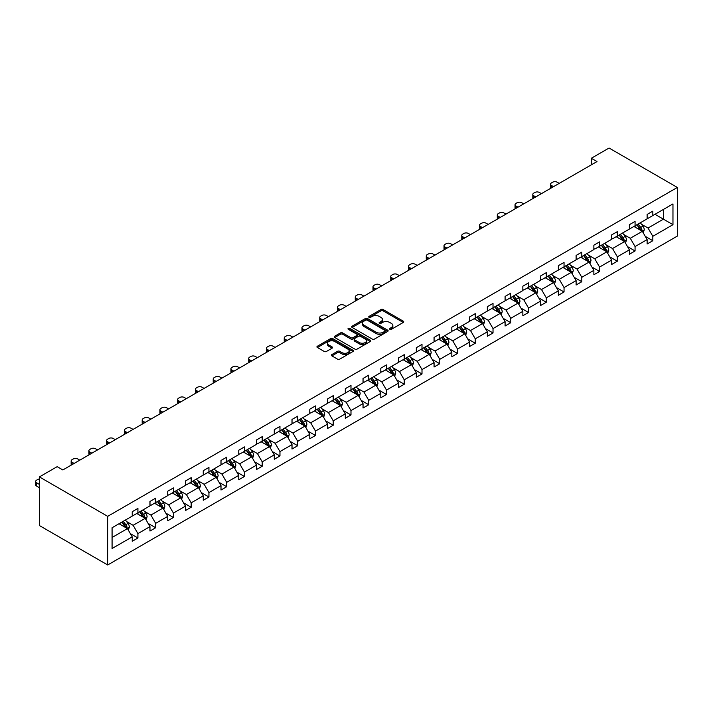 <?xml version="1.0" encoding="UTF-8"?>
<svg xmlns="http://www.w3.org/2000/svg" width="713" height="713" viewBox="0 0 713 713"><rect width="100%" height="100%" fill="white"/><g stroke="black" fill="none" stroke-linecap="round" stroke-linejoin="round"><path stroke-width="1.07" d="M389.824 329.317A1.105 0.642 0 0 0 391.384 329.317L403.255 322.463A1.578 0.909 0 0 0 403.718 321.813A1.578 0.909 0 0 0 403.255 321.171L383.148 309.558A1.578 0.909 0 0 0 380.911 309.558L369.04 316.412A1.105 0.642 0 0 0 368.719 316.866A1.105 0.642 0 0 0 369.04 317.321A1.105 0.642 0 0 0 370.608 317.321L372.141 316.429A5.053 2.923 0 0 1 379.289 316.429L380.965 317.401A5.053 2.923 0 0 1 382.453 319.46A5.053 2.923 0 0 1 380.965 321.527L379.432 322.41A1.105 0.642 0 0 0 379.111 322.864A1.105 0.642 0 0 0 379.432 323.319A1.105 0.642 0 0 0 381 323.319L382.533 322.428A5.053 2.923 0 0 1 389.681 322.428L391.357 323.399A5.053 2.923 0 0 1 392.836 325.458A5.053 2.923 0 0 1 391.357 327.525L389.824 328.408A1.105 0.642 0 0 0 389.503 328.862A1.105 0.642 0 0 0 389.824 329.317L389.824 328.408M331.866 354.584A1.578 0.909 0 0 0 331.402 355.226A1.578 0.909 0 0 0 331.866 355.876L337.507 359.129A1.578 0.909 0 0 0 339.744 359.129L352.926 351.518A1.578 0.909 0 0 0 353.39 350.876A1.578 0.909 0 0 0 352.926 350.226L332.819 338.622A1.578 0.909 0 0 0 330.582 338.622L317.401 346.233A1.578 0.909 0 0 0 316.937 346.875A1.578 0.909 0 0 0 317.401 347.516L324.219 351.456A1.578 0.909 0 0 0 326.447 351.456L332.089 348.194A1.578 0.909 0 0 0 332.552 347.552A1.578 0.909 0 0 0 332.089 346.91L328.711 344.958A4.225 2.442 0 0 1 327.472 343.229A4.225 2.442 0 0 1 330.083 340.974A4.225 2.442 0 0 1 334.691 341.5L347.926 349.147A4.225 2.442 0 0 1 349.165 350.876A4.225 2.442 0 0 1 346.554 353.131A4.225 2.442 0 0 1 341.955 352.596L339.744 351.322A1.578 0.909 0 0 0 337.507 351.322L331.866 354.584L331.866 355.876M677.35 187.457L609.062 148.028L591.3 158.277L596.995 161.566L62.851 469.947L57.156 466.667L39.402 476.917L107.699 516.346L677.35 187.457L677.35 236.083L107.699 564.972L107.699 516.346M372.257 339.067A1.578 0.909 0 0 0 374.485 339.067L387.676 331.456A1.578 0.909 0 0 0 388.13 330.814A1.578 0.909 0 0 0 387.676 330.172L367.56 318.559A1.578 0.909 0 0 0 365.332 318.559L352.142 326.171A1.578 0.909 0 0 0 351.678 326.812A1.578 0.909 0 0 0 352.142 327.463L372.257 339.067M348.737 329.558A1.105 0.642 0 0 1 349.851 329.709L349.851 328.399L370.297 340.199A1.578 0.909 0 0 1 370.76 340.841A1.578 0.909 0 0 1 370.297 341.491L357.115 349.103A1.578 0.909 0 0 1 354.887 349.103L334.771 337.49L334.771 336.197A1.578 0.909 0 0 0 334.308 336.848A1.578 0.909 0 0 0 334.771 337.49M334.771 336.197L340.413 332.944A1.578 0.909 0 0 1 342.65 332.944L350.805 337.65A1.578 0.909 0 0 0 353.042 337.65L356.785 335.493A1.578 0.909 0 0 0 357.249 334.843A1.578 0.909 0 0 0 356.785 334.201L348.292 329.299A1.105 0.642 0 0 1 347.971 328.845A1.105 0.642 0 0 1 348.648 328.256A1.105 0.642 0 0 1 349.851 328.399M112.075 527.745L132.226 516.114L132.226 511.711L137.912 508.422L137.912 512.825L149.98 505.865L149.98 501.462L155.666 498.173L155.666 502.576L167.733 495.615L167.733 491.212L173.428 487.924L173.428 492.326L185.487 485.357L185.487 480.954L191.182 477.674L191.182 482.077L203.241 475.108L203.241 470.705L208.936 467.425L208.936 471.828L221.003 464.858L221.003 460.455L226.689 457.167L226.689 461.569L238.757 454.609L238.757 450.206L244.443 446.917L244.443 451.32L256.511 444.359L256.511 439.957L262.206 436.668L262.206 441.071L274.264 434.101L274.264 429.698L279.959 426.419L279.959 430.821L292.018 423.852L292.018 419.449L297.713 416.169L297.713 420.572L309.781 413.602L309.781 409.2L315.467 405.911L315.467 410.314L327.534 403.353L327.534 398.95L333.221 395.662L333.221 400.064L345.288 393.104L345.288 388.701L350.983 385.412L350.983 389.815L363.042 382.854L363.042 378.451L368.737 375.163L368.737 379.566L380.795 372.596L380.795 368.193L386.491 364.913L386.491 369.316L398.558 362.347L398.558 357.944L404.244 354.664L404.244 359.067L416.312 352.097L416.312 347.694L421.998 344.406L421.998 348.809L434.065 341.848L434.065 337.445L439.761 334.156L439.761 338.559L451.819 331.598L451.819 327.196L457.514 323.907L457.514 328.31L469.573 321.34L469.573 316.937L475.268 313.658L475.268 318.06L487.335 311.091L487.335 306.688L493.022 303.408L493.022 307.811L505.089 300.841L505.089 296.439L510.775 293.15L510.775 297.553L522.843 290.592L522.843 286.189L528.538 282.901L528.538 287.303L540.597 280.343L540.597 275.94L546.292 272.651L546.292 277.054L558.35 270.084L558.35 265.682L564.045 262.402L564.045 266.805L576.113 259.835L576.113 255.432L581.799 252.152L581.799 256.555L593.867 249.586L593.867 245.183L599.553 241.894L599.553 246.297L611.62 239.336L611.62 234.934L617.315 231.645L617.315 236.048L629.374 229.087L629.374 224.684L635.069 221.395L635.069 225.798L647.128 218.838L647.128 214.435L652.823 211.146L652.823 215.549L672.965 203.918L672.965 224.684L652.823 236.315L652.823 240.718L647.128 243.998L647.128 239.595L635.069 246.564L635.069 250.967L629.374 254.256L629.374 249.853L617.315 256.814L617.315 261.216L611.62 264.505L611.62 260.102L599.553 267.063L599.553 271.466L593.867 274.755L593.867 270.352L581.799 277.321L581.799 281.724L576.113 285.004L576.113 280.601L564.045 287.571L564.045 291.974L558.35 295.253L558.35 290.851L546.292 297.82L546.292 302.223L540.597 305.512L540.597 301.109L528.538 308.069L528.538 312.472L522.843 315.761L522.843 311.358L510.775 318.319L510.775 322.722L505.089 326.01L505.089 321.608L493.022 328.568L493.022 332.971L487.335 336.26L487.335 331.857L475.268 338.827L475.268 343.229L469.573 346.509L469.573 342.106L457.514 349.076L457.514 353.479L451.819 356.767L451.819 352.365L439.761 359.325L439.761 363.728L434.065 367.017L434.065 362.614L421.998 369.575L421.998 373.977L416.312 377.266L416.312 372.863L404.244 379.824L404.244 384.227L398.558 387.516L398.558 383.113L386.491 390.082L386.491 394.485L380.795 397.765L380.795 393.362L368.737 400.332L368.737 404.734L363.042 408.014L363.042 403.611L350.983 410.581L350.983 414.984L345.288 418.273L345.288 413.87L333.221 420.83L333.221 425.233L327.534 428.522L327.534 424.119L315.467 431.08L315.467 435.483L309.781 438.771L309.781 434.369L297.713 441.338L297.713 445.741L292.018 449.021L292.018 444.618L279.959 451.587L279.959 455.99L274.264 459.27L274.264 454.867L262.206 461.837L262.206 466.24L256.511 469.528L256.511 465.126L244.443 472.086L244.443 476.489L238.757 479.778L238.757 475.375L226.689 482.336L226.689 486.738L221.003 490.027L221.003 485.624L208.936 492.585L208.936 496.988L203.241 500.276L203.241 495.874L191.182 502.843L191.182 507.246L185.487 510.526L185.487 506.123L173.428 513.093L173.428 517.495L167.733 520.784L167.733 516.381L155.666 523.342L155.666 527.745L149.98 531.033L149.98 526.631L137.912 533.591L137.912 537.994L132.226 541.283L132.226 536.88L112.075 548.511L112.075 527.745M136.771 513.485L145.194 518.351L133.135 525.312L126.549 521.506M133.135 525.312L137.912 533.591M145.194 518.351L149.98 526.631M132.226 515.062L133.135 515.588L137.912 512.825M154.534 503.235L162.956 508.102L150.889 515.062L144.302 511.257M150.889 515.062L155.666 523.342M162.956 508.102L167.733 516.381M149.98 504.813L150.889 505.339L155.666 502.576M172.288 492.986L180.71 497.843L168.642 504.813L162.056 501.007M168.642 504.813L173.428 513.093M180.71 497.843L185.487 506.123M167.733 494.564L168.642 495.089L173.428 492.326M190.041 482.737L198.464 487.594L186.396 494.564L179.81 490.758M186.396 494.564L191.182 502.843M198.464 487.594L203.241 495.874M185.487 484.305L186.396 484.831L191.182 482.077M207.795 472.478L216.217 477.345L204.159 484.305L197.563 480.509M204.159 484.305L208.936 492.585M216.217 477.345L221.003 485.624M203.241 474.056L204.159 474.582L208.936 471.828M225.549 462.229L233.971 467.095L221.912 474.056L215.326 470.259M221.912 474.056L226.689 482.336M233.971 467.095L238.757 475.375M221.003 463.806L221.912 464.332L226.689 461.569M243.311 451.98L251.734 456.846L239.666 463.806L233.08 460.001M239.666 463.806L244.443 472.086M251.734 456.846L256.511 465.126M238.757 453.557L239.666 454.083L244.443 451.32M261.065 441.73L269.487 446.588L257.42 453.557L250.833 449.751M257.42 453.557L262.206 461.837M269.487 446.588L274.264 454.867M256.511 443.308L257.42 443.834L262.206 441.071M278.819 431.481L287.241 436.338L275.173 443.308L268.587 439.502M275.173 443.308L279.959 451.587M287.241 436.338L292.018 444.618M274.264 433.058L275.173 433.584L279.959 430.821M296.572 421.223L304.995 426.089L292.936 433.058L286.341 429.253M292.936 433.058L297.713 441.338M304.995 426.089L309.781 434.369M292.018 422.8L292.936 423.326L297.713 420.572M314.326 410.973L322.748 415.839L310.69 422.8L304.103 419.003M310.69 422.8L315.467 431.08M322.748 415.839L327.534 424.119M309.781 412.551L310.69 413.077L315.467 410.314M332.089 400.724L340.511 405.59L328.443 412.551L321.857 408.745M328.443 412.551L333.221 420.83M340.511 405.59L345.288 413.87M327.534 402.301L328.443 402.827L333.221 400.064M349.842 390.474L358.265 395.332L346.197 402.301L339.611 398.496M346.197 402.301L350.983 410.581M358.265 395.332L363.042 403.611M345.288 392.052L346.197 392.578L350.983 389.815M367.596 380.225L376.018 385.082L363.951 392.052L357.365 388.246M363.951 392.052L368.737 400.332M376.018 385.082L380.795 393.362M363.042 381.803L363.951 382.328L368.737 379.566M385.35 369.967L393.772 374.833L381.713 381.803L375.118 377.997M381.713 381.803L386.491 390.082M393.772 374.833L398.558 383.113M380.795 371.544L381.713 372.07L386.491 369.316M403.103 359.717L411.526 364.584L399.467 371.544L392.881 367.748M399.467 371.544L404.244 379.824M411.526 364.584L416.312 372.863M398.558 361.295L399.467 361.821L404.244 359.067M420.866 349.468L429.288 354.334L417.221 361.295L410.635 357.489M417.221 361.295L421.998 369.575M429.288 354.334L434.065 362.614M416.312 351.046L417.221 351.571L421.998 348.809M438.62 339.219L447.042 344.085L434.975 351.046L428.388 347.24M434.975 351.046L439.761 359.325M447.042 344.085L451.819 352.365M434.065 340.796L434.975 341.322L439.761 338.559M456.373 328.969L464.796 333.827L452.728 340.796L446.142 336.991M452.728 340.796L457.514 349.076M464.796 333.827L469.573 342.106M451.819 330.547L452.728 331.073L457.514 328.31M474.127 318.72L482.549 323.577L470.491 330.547L463.896 326.741M470.491 330.547L475.268 338.827M482.549 323.577L487.335 331.857M469.573 320.289L470.491 320.814L475.268 318.06M491.881 308.462L500.303 313.328L488.245 320.289L481.658 316.492M488.245 320.289L493.022 328.568M500.303 313.328L505.089 321.608M487.335 310.039L488.245 310.565L493.022 307.811M509.643 298.212L518.066 303.078L505.998 310.039L499.412 306.242M505.998 310.039L510.775 318.319M518.066 303.078L522.843 311.358M505.089 299.79L505.998 300.316L510.775 297.553M527.397 287.963L535.82 292.829L523.752 299.79L517.166 295.984M523.752 299.79L528.538 308.069M535.82 292.829L540.597 301.109M522.843 289.54L523.752 290.066L528.538 287.303M545.151 277.714L553.573 282.571L541.506 289.54L534.919 285.735M541.506 289.54L546.292 297.82M553.573 282.571L558.35 290.851M540.597 279.291L541.506 279.817L546.292 277.054M562.905 267.464L571.327 272.321L559.268 279.291L552.673 275.485M559.268 279.291L564.045 287.571M571.327 272.321L576.113 280.601M558.35 269.042L559.268 269.567L564.045 266.805M580.658 257.206L589.081 262.072L577.022 269.042L570.436 265.236M577.022 269.042L581.799 277.321M589.081 262.072L593.867 270.352M576.113 258.783L577.022 259.309L581.799 256.555M598.421 246.956L606.843 251.823L594.776 258.783L588.189 254.987M594.776 258.783L599.553 267.063M606.843 251.823L611.62 260.102M593.867 248.534L594.776 249.06L599.553 246.297M616.175 236.707L624.597 241.573L612.529 248.534L605.943 244.728M612.529 248.534L617.315 256.814M624.597 241.573L629.374 249.853M611.62 238.285L612.529 238.81L617.315 236.048M633.928 226.458L642.351 231.315L630.283 238.285L623.697 234.479M630.283 238.285L635.069 246.564M642.351 231.315L647.128 239.595M629.374 228.035L630.283 228.561L635.069 225.798M654.989 214.301L663.411 219.158L648.046 228.035L641.45 224.23M648.046 228.035L652.823 236.315M672.965 224.684L663.411 219.158L663.411 209.435L672.965 203.918M39.402 476.917L39.402 525.543L107.699 564.972M591.3 158.277L591.3 164.855M647.128 217.786L648.046 218.312L652.823 215.549M112.075 537.468L127.44 528.6L119.018 523.734M127.44 528.6L132.226 536.88M645.256 236.351L652.823 240.718M627.502 246.6L635.069 250.967M609.74 256.849L617.315 261.216M591.986 267.099L599.553 271.466M574.232 277.348L581.799 281.724M556.479 287.597L564.045 291.974M538.725 297.856L546.292 302.223M520.962 308.105L528.538 312.472M503.209 318.354L510.775 322.722M485.455 328.604L493.022 332.971M467.701 338.853L475.268 343.229M449.948 349.112L457.514 353.479M432.185 359.361L439.761 363.728M414.431 369.61L421.998 373.977M396.678 379.86L404.244 384.227M378.924 390.109L386.491 394.485M361.17 400.367L368.737 404.734M343.408 410.617L350.983 414.984M325.654 420.866L333.221 425.233M307.9 431.115L315.467 435.483M290.146 441.365L297.713 445.741M272.384 451.614L279.959 455.99M254.63 461.872L262.206 466.24M236.876 472.122L244.443 476.489M219.123 482.371L226.689 486.738M201.369 492.621L208.936 496.988M183.606 502.87L191.182 507.246M165.853 513.128L173.428 517.495M148.099 523.378L155.666 527.745M130.345 533.627L137.912 537.994M390.261 329.468L391.357 328.836A5.053 2.923 0 0 0 392.836 326.777L392.836 325.458M382.453 319.46L382.453 320.779A5.053 2.923 0 0 1 380.965 322.837L379.877 323.47M403.255 321.171L403.255 322.463L383.148 310.877A1.578 0.909 0 0 0 380.911 310.877L369.486 317.472M387.649 331.474L367.56 319.87A1.578 0.909 0 0 0 365.332 319.87L352.169 327.472M384.877 331.269A1.105 0.642 0 0 0 385.207 330.814A1.105 0.642 0 0 0 384.877 330.36L367.231 320.173A1.105 0.642 0 0 0 365.662 320.173L364.04 321.108A5.053 2.923 0 0 0 362.56 323.167A5.053 2.923 0 0 0 364.04 325.235L376.108 332.205A5.053 2.923 0 0 0 383.255 332.205L384.877 331.269L384.877 332.579A1.105 0.642 0 0 0 385.207 332.124L385.207 330.814M362.56 323.167L362.56 324.486A5.053 2.923 0 0 0 364.04 326.545L364.04 325.235M384.877 332.579L383.255 333.515A5.053 2.923 0 0 1 376.108 333.515L364.04 326.545M334.798 337.499L340.413 334.254L340.413 332.944M357.249 334.843L357.249 336.162A1.578 0.909 0 0 1 356.785 336.803L353.042 338.969A1.578 0.909 0 0 1 350.805 338.969L342.65 334.254A1.578 0.909 0 0 0 340.413 334.254M349.851 329.709L370.279 341.5M359.272 342.534A4.225 2.442 0 0 0 363.871 343.069A4.225 2.442 0 0 0 366.482 340.814A4.225 2.442 0 0 0 365.243 339.085L360.582 336.393A1.578 0.909 0 0 0 358.345 336.393L354.602 338.55A1.578 0.909 0 0 0 354.138 339.201A1.578 0.909 0 0 0 354.602 339.843L359.272 342.534L359.272 343.853A4.225 2.442 0 0 0 363.871 344.379A4.225 2.442 0 0 0 366.482 342.124L366.482 340.814M354.138 339.201L354.138 340.511A1.578 0.909 0 0 0 354.602 341.162L354.602 339.843M359.272 343.853L354.602 341.162M349.165 350.876L349.165 352.186A4.225 2.442 0 0 1 346.554 354.441A4.225 2.442 0 0 1 341.955 353.915L339.744 352.641A1.578 0.909 0 0 0 337.507 352.641L331.893 355.885M327.472 343.229L327.472 344.548A4.225 2.442 0 0 0 328.711 346.268L328.711 344.958M332.089 346.91L332.089 348.194L328.711 346.268M352.908 351.527L332.819 339.932A1.578 0.909 0 0 0 330.582 339.932L317.419 347.534M643.215 232.821L644.267 229.791A4.269 2.46 -120 0 0 642.903 226.164L640.345 222.75M553.52 186.663L551.505 185.505A3.217 1.863 -0 0 1 550.561 184.195A3.217 1.863 -0 0 1 551.505 182.876L552.637 182.216A3.217 1.863 -0 0 1 557.192 182.216L559.206 183.384M635.764 227.518L634.659 226.039M550.828 188.223A3.217 1.863 180 0 1 550.561 187.474L550.561 184.195M641.718 230.959L641.958 229.978A4.269 2.46 -120 0 0 640.737 227.411L638.18 223.998M637.119 224.613L639.926 228.374A2.175 1.257 60 0 1 640.319 229.033L641.958 229.978M636.816 224.791L639.374 228.196A4.269 2.46 60 0 1 640.434 230.21M625.461 243.071L626.504 240.049A4.269 2.46 -120 0 0 625.149 236.413L622.592 232.999M535.757 196.922L533.743 195.754A3.217 1.863 -0 0 1 532.807 194.444A3.217 1.863 -0 0 1 533.743 193.125L534.884 192.474A3.217 1.863 -0 0 1 539.438 192.474L541.452 193.633M618.011 237.768L616.897 236.288M533.074 198.472A3.217 1.863 180 0 1 532.807 197.724L532.807 194.444M623.964 241.208L624.205 240.228A4.269 2.46 -120 0 0 622.984 237.661L620.426 234.247M619.356 234.871L622.173 238.623A2.175 1.257 60 0 1 622.565 239.283L624.205 240.228M619.062 235.04L621.62 238.454A4.269 2.46 60 0 1 622.681 240.468M607.708 253.32L608.75 250.299A4.269 2.46 -120 0 0 607.387 246.662L604.838 243.249M518.003 207.171L515.989 206.004A3.217 1.863 -0 0 1 515.044 204.693A3.217 1.863 -0 0 1 515.989 203.374L517.13 202.724A3.217 1.863 -0 0 1 521.684 202.724L523.698 203.882M600.257 248.017L599.143 246.538M515.321 208.722A3.217 1.863 180 0 1 515.044 207.982L515.044 204.693M606.21 251.457L606.451 250.477A4.269 2.46 -120 0 0 605.23 247.91L602.672 244.506M601.603 245.12L604.419 248.873A2.175 1.257 60 0 1 604.811 249.532L606.451 250.477M601.309 245.29L603.866 248.703A4.269 2.46 60 0 1 604.927 250.718M589.954 263.569L590.997 260.548A4.269 2.46 -120 0 0 589.633 256.912L587.084 253.507M500.25 217.42L498.235 216.262A3.217 1.863 -0 0 1 497.291 214.943A3.217 1.863 -0 0 1 498.235 213.633L499.376 212.973A3.217 1.863 -0 0 1 503.931 212.973L505.945 214.132M582.494 258.266L581.389 256.787M497.558 218.971A3.217 1.863 180 0 1 497.291 218.231L497.291 214.943M588.457 261.707L588.697 260.726A4.269 2.46 -120 0 0 587.476 258.159L584.918 254.755M583.849 255.37L586.665 259.122A2.175 1.257 60 0 1 587.057 259.782L588.697 260.726M583.555 255.539L586.104 258.953A4.269 2.46 60 0 1 587.173 260.967M572.191 273.819L573.243 270.797A4.269 2.46 -120 0 0 571.879 267.17L569.322 263.757M482.496 227.67L480.482 226.511A3.217 1.863 -0 0 1 479.537 225.192A3.217 1.863 -0 0 1 480.482 223.882L481.623 223.222A3.217 1.863 -0 0 1 486.168 223.222L488.182 224.39M564.741 268.516L563.635 267.045M479.804 229.221A3.217 1.863 180 0 1 479.537 228.481L479.537 225.192M570.703 271.956L570.935 270.985A4.269 2.46 -120 0 0 569.714 268.418L567.165 265.004M566.095 265.619L568.903 269.371A2.175 1.257 60 0 1 569.304 270.031L570.935 270.985M565.792 265.789L568.35 269.202A4.269 2.46 60 0 1 569.411 271.216M554.438 284.068L555.489 281.047A4.269 2.46 -120 0 0 554.126 277.419L551.568 274.006M464.742 237.919L462.728 236.761A3.217 1.863 -0 0 1 461.783 235.442A3.217 1.863 -0 0 1 462.728 234.131L463.86 233.472A3.217 1.863 -0 0 1 468.414 233.472L470.428 234.639M546.987 278.774L545.882 277.295M462.051 239.479A3.217 1.863 180 0 1 461.783 238.73L461.783 235.442M552.94 282.214L553.181 281.234A4.269 2.46 -120 0 0 551.96 278.667L549.402 275.254M548.342 275.869L551.149 279.63A2.175 1.257 60 0 1 551.541 280.289L553.181 281.234M548.039 276.047L550.596 279.451A4.269 2.46 60 0 1 551.657 281.466M536.684 294.326L537.727 291.296A4.269 2.46 -120 0 0 536.372 287.669L533.814 284.255M446.98 248.177L444.965 247.01A3.217 1.863 -0 0 1 444.03 245.7A3.217 1.863 -0 0 1 444.965 244.381L446.106 243.721A3.217 1.863 -0 0 1 450.661 243.721L452.675 244.889M529.233 289.023L528.119 287.544M444.297 249.728A3.217 1.863 180 0 1 444.03 248.98L444.03 245.7M535.187 292.464L535.427 291.483A4.269 2.46 -120 0 0 534.206 288.917L531.648 285.503M530.579 286.127L533.395 289.879A2.175 1.257 60 0 1 533.787 290.539L535.427 291.483M530.285 286.296L532.843 289.71A4.269 2.46 60 0 1 533.903 291.724M518.93 304.576L519.973 301.554A4.269 2.46 -120 0 0 518.609 297.918L516.06 294.505M429.226 258.427L427.212 257.259A3.217 1.863 -0 0 1 426.267 255.949A3.217 1.863 -0 0 1 427.212 254.63L428.353 253.98A3.217 1.863 -0 0 1 432.907 253.98L434.921 255.138M511.471 299.273L510.365 297.793M426.543 259.978A3.217 1.863 180 0 1 426.267 259.238L426.267 255.949M517.433 302.713L517.674 301.733A4.269 2.46 -120 0 0 516.453 299.166L513.895 295.752M512.825 296.376L515.642 300.128A2.175 1.257 60 0 1 516.034 300.788L517.674 301.733M512.531 296.546L515.089 299.959A4.269 2.46 60 0 1 516.15 301.973M501.177 314.825L502.219 311.804A4.269 2.46 -120 0 0 500.856 308.168L498.307 304.763M411.472 268.676L409.458 267.518A3.217 1.863 -0 0 1 408.513 266.199A3.217 1.863 -0 0 1 409.458 264.888L410.599 264.229A3.217 1.863 -0 0 1 415.153 264.229L417.167 265.388M493.717 309.522L492.612 308.043M408.781 270.227A3.217 1.863 180 0 1 408.513 269.487L408.513 266.199M499.679 312.962L499.92 311.982A4.269 2.46 -120 0 0 498.699 309.415L496.141 306.011M495.072 306.626L497.888 310.378A2.175 1.257 60 0 1 498.28 311.037L499.92 311.982M494.777 306.795L497.326 310.208A4.269 2.46 60 0 1 498.396 312.223M483.414 325.075L484.466 322.053A4.269 2.46 -120 0 0 483.102 318.426L480.544 315.012M393.719 278.926L391.704 277.767A3.217 1.863 -0 0 1 390.76 276.448A3.217 1.863 -0 0 1 391.704 275.138L392.845 274.478A3.217 1.863 -0 0 1 397.391 274.478L399.405 275.646M475.963 319.772L474.858 318.292M391.027 280.476A3.217 1.863 180 0 1 390.76 279.737L390.76 276.448M481.926 323.212L482.157 322.231A4.269 2.46 -120 0 0 480.936 319.674L478.387 316.26M477.318 316.875L480.125 320.627A2.175 1.257 60 0 1 480.526 321.287L482.157 322.231M477.015 317.044L479.573 320.458A4.269 2.46 60 0 1 480.633 322.472M465.66 335.324L466.712 332.303A4.269 2.46 -120 0 0 465.348 328.675L462.79 325.262M375.965 289.175L373.951 288.016A3.217 1.863 -0 0 1 373.006 286.697A3.217 1.863 -0 0 1 373.951 285.387L375.083 284.728A3.217 1.863 -0 0 1 379.637 284.728L381.651 285.895M458.209 330.03L457.104 328.55M373.273 290.726A3.217 1.863 180 0 1 373.006 289.986L373.006 286.697M464.163 333.47L464.404 332.49A4.269 2.46 -120 0 0 463.183 329.923L460.625 326.509M459.564 327.124L462.372 330.885A2.175 1.257 60 0 1 462.764 331.545L464.404 332.49M459.261 327.303L461.819 330.707A4.269 2.46 60 0 1 462.88 332.721M447.907 345.582L448.949 342.552A4.269 2.46 -120 0 0 447.595 338.925L445.037 335.511M358.202 299.433L356.188 298.266A3.217 1.863 -0 0 1 355.252 296.956A3.217 1.863 -0 0 1 356.188 295.637L357.329 294.977A3.217 1.863 -0 0 1 361.883 294.977L363.897 296.145M440.456 340.279L439.342 338.8M355.52 300.984A3.217 1.863 180 0 1 355.252 300.235L355.252 296.956M446.409 343.719L446.65 342.739A4.269 2.46 -120 0 0 445.429 340.172L442.871 336.759M441.802 337.374L444.618 341.135A2.175 1.257 60 0 1 445.01 341.794L446.65 342.739M441.507 337.552L444.065 340.957A4.269 2.46 60 0 1 445.126 342.971M430.153 355.832L431.196 352.81A4.269 2.46 -120 0 0 429.832 349.174L427.283 345.76M340.449 309.683L338.434 308.515A3.217 1.863 -0 0 1 337.49 307.205A3.217 1.863 -0 0 1 338.434 305.886L339.575 305.235A3.217 1.863 -0 0 1 344.129 305.235L346.144 306.394M422.693 350.529L421.588 349.049M337.766 311.233A3.217 1.863 180 0 1 337.49 310.485L337.49 307.205M428.656 353.969L428.896 352.988A4.269 2.46 -120 0 0 427.675 350.422L425.117 347.008M424.048 347.632L426.864 351.384A2.175 1.257 60 0 1 427.256 352.044L428.896 352.988M423.754 347.801L426.312 351.215A4.269 2.46 60 0 1 427.372 353.229M412.399 366.081L413.442 363.06A4.269 2.46 -120 0 0 412.078 359.423L409.52 356.019M322.695 319.932L320.681 318.764A3.217 1.863 -0 0 1 319.736 317.454A3.217 1.863 -0 0 1 320.681 316.144L321.821 315.485A3.217 1.863 -0 0 1 326.376 315.485L328.39 316.643M404.939 360.778L403.834 359.299M320.003 321.483A3.217 1.863 180 0 1 319.736 320.743L319.736 317.454M410.902 364.218L411.143 363.238A4.269 2.46 -120 0 0 409.922 360.671L407.364 357.266M406.294 357.881L409.11 361.634A2.175 1.257 60 0 1 409.503 362.293L411.143 363.238M406 358.051L408.549 361.464A4.269 2.46 60 0 1 409.619 363.478M394.637 376.33L395.688 373.309A4.269 2.46 -120 0 0 394.325 369.673L391.767 366.268M304.941 330.181L302.927 329.023A3.217 1.863 -0 0 1 301.982 327.704A3.217 1.863 -0 0 1 302.927 326.394L304.068 325.734A3.217 1.863 -0 0 1 308.613 325.734L310.627 326.893M387.186 371.027L386.081 369.548M302.25 331.732A3.217 1.863 180 0 1 301.982 330.992L301.982 327.704M393.148 374.468L393.38 373.487A4.269 2.46 -120 0 0 392.159 370.929L389.61 367.516M388.54 368.131L391.348 371.883A2.175 1.257 60 0 1 391.749 372.543L393.38 373.487M388.237 368.3L390.795 371.714A4.269 2.46 60 0 1 391.856 373.728M376.883 386.58L377.935 383.558A4.269 2.46 -120 0 0 376.571 379.931L374.013 376.517M287.187 340.431L285.173 339.272A3.217 1.863 -0 0 1 284.229 337.953A3.217 1.863 -0 0 1 285.173 336.643L286.305 335.983A3.217 1.863 -0 0 1 290.859 335.983L292.874 337.151M369.432 381.286L368.327 379.806M284.496 341.982A3.217 1.863 180 0 1 284.229 341.242L284.229 337.953M375.386 384.717L375.626 383.746A4.269 2.46 -120 0 0 374.405 381.179L371.847 377.765M370.787 378.38L373.594 382.132A2.175 1.257 60 0 1 373.986 382.792L375.626 383.746M370.484 378.55L373.042 381.963A4.269 2.46 60 0 1 374.102 383.977M359.129 396.838L360.172 393.808A4.269 2.46 -120 0 0 358.817 390.18L356.259 386.767M269.425 350.68L267.411 349.522A3.217 1.863 -0 0 1 266.475 348.211A3.217 1.863 -0 0 1 267.411 346.892L268.551 346.233A3.217 1.863 -0 0 1 273.106 346.233L275.12 347.4M351.678 391.535L350.564 390.056M266.742 352.24A3.217 1.863 180 0 1 266.475 351.491L266.475 348.211M357.632 394.975L357.873 393.995A4.269 2.46 -120 0 0 356.652 391.428L354.094 388.015M353.024 388.63L355.84 392.391A2.175 1.257 60 0 1 356.233 393.05L357.873 393.995M352.73 388.808L355.288 392.212A4.269 2.46 60 0 1 356.348 394.227M341.375 407.087L342.418 404.066A4.269 2.46 -120 0 0 341.055 400.43L338.506 397.016M251.671 360.938L249.657 359.771A3.217 1.863 -0 0 1 248.712 358.461A3.217 1.863 -0 0 1 249.657 357.142L250.798 356.491A3.217 1.863 -0 0 1 255.352 356.491L257.366 357.65M333.916 401.784L332.811 400.305M248.989 362.489A3.217 1.863 180 0 1 248.712 361.741L248.712 358.461M339.878 405.225L340.119 404.244A4.269 2.46 -120 0 0 338.898 401.677L336.34 398.264M335.27 398.888L338.087 402.64A2.175 1.257 60 0 1 338.479 403.3L340.119 404.244M334.976 399.057L337.534 402.471A4.269 2.46 60 0 1 338.595 404.485M323.613 417.337L324.665 414.315A4.269 2.46 -120 0 0 323.301 410.679L320.743 407.266M233.917 371.188L231.903 370.02A3.217 1.863 -0 0 1 230.959 368.71A3.217 1.863 -0 0 1 231.903 367.391L233.044 366.74A3.217 1.863 -0 0 1 237.598 366.74L239.613 367.899M316.162 412.034L315.057 410.554M231.226 372.739A3.217 1.863 180 0 1 230.959 371.999L230.959 368.71M322.124 415.474L322.365 414.494A4.269 2.46 -120 0 0 321.144 411.927L318.586 408.522M317.517 409.137L320.324 412.889A2.175 1.257 60 0 1 320.725 413.549L322.365 414.494M317.223 409.307L319.772 412.72A4.269 2.46 60 0 1 320.841 414.734M305.859 427.586L306.911 424.565A4.269 2.46 -120 0 0 305.547 420.928L302.989 417.524M216.164 381.437L214.15 380.279A3.217 1.863 -0 0 1 213.205 378.959A3.217 1.863 -0 0 1 214.15 377.649L215.29 376.99A3.217 1.863 -0 0 1 219.836 376.99L221.85 378.148M298.408 422.283L297.303 420.804M213.472 382.988A3.217 1.863 180 0 1 213.205 382.248L213.205 378.959M304.371 425.723L304.603 424.743A4.269 2.46 -120 0 0 303.381 422.176L300.833 418.772M299.763 419.387L302.57 423.139A2.175 1.257 60 0 1 302.972 423.798L304.603 424.743M299.46 419.556L302.018 422.969A4.269 2.46 60 0 1 303.078 424.984M288.105 437.835L289.157 434.814A4.269 2.46 -120 0 0 287.794 431.187L285.236 427.773M198.41 391.687L196.396 390.528A3.217 1.863 -0 0 1 195.451 389.209A3.217 1.863 -0 0 1 196.396 387.899L197.528 387.239A3.217 1.863 -0 0 1 202.082 387.239L204.096 388.407M280.655 432.533L279.549 431.053M195.719 393.237A3.217 1.863 180 0 1 195.451 392.498L195.451 389.209M286.608 435.973L286.849 435.001A4.269 2.46 -120 0 0 285.628 432.434L283.07 429.021M282.009 429.636L284.817 433.388A2.175 1.257 60 0 1 285.209 434.048L286.849 435.001M281.706 429.805L284.264 433.219A4.269 2.46 60 0 1 285.325 435.233M270.352 448.085L271.395 445.064A4.269 2.46 -120 0 0 270.04 441.436L267.482 438.023M180.647 401.936L178.633 400.777A3.217 1.863 -0 0 1 177.697 399.458A3.217 1.863 -0 0 1 178.633 398.148L179.774 397.489A3.217 1.863 -0 0 1 184.328 397.489L186.343 398.656M262.901 442.791L261.787 441.311M177.965 403.496A3.217 1.863 180 0 1 177.697 402.747L177.697 399.458M268.854 446.231L269.095 445.251A4.269 2.46 -120 0 0 267.874 442.684L265.316 439.27M264.247 439.885L267.063 443.646A2.175 1.257 60 0 1 267.455 444.306L269.095 445.251M263.953 440.064L266.51 443.468A4.269 2.46 60 0 1 267.571 445.482M252.598 458.343L253.641 455.313A4.269 2.46 -120 0 0 252.277 451.685L249.728 448.272M162.894 412.194L160.88 411.027A3.217 1.863 -0 0 1 159.935 409.717A3.217 1.863 -0 0 1 160.88 408.397L162.02 407.738A3.217 1.863 -0 0 1 166.575 407.738L168.589 408.906M245.138 453.04L244.033 451.561M160.211 413.745A3.217 1.863 180 0 1 159.935 412.996L159.935 409.717M251.101 456.48L251.341 455.5A4.269 2.46 -120 0 0 250.12 452.933L247.563 449.52M246.493 450.144L249.309 453.896A2.175 1.257 60 0 1 249.702 454.555L251.341 455.5M246.199 450.313L248.757 453.726A4.269 2.46 60 0 1 249.817 455.741M234.835 468.593L235.887 465.571A4.269 2.46 -120 0 0 234.524 461.935L231.966 458.521M145.14 422.444L143.126 421.276A3.217 1.863 -0 0 1 142.181 419.966A3.217 1.863 -0 0 1 143.126 418.647L144.267 417.996A3.217 1.863 -0 0 1 148.821 417.996L150.835 419.155M227.385 463.29L226.279 461.81M142.448 423.994A3.217 1.863 180 0 1 142.181 423.255L142.181 419.966M233.347 466.73L233.588 465.749A4.269 2.46 -120 0 0 232.367 463.183L229.809 459.769M228.739 460.393L231.547 464.145A2.175 1.257 60 0 1 231.948 464.805L233.588 465.749M228.445 460.562L230.994 463.976A4.269 2.46 60 0 1 232.064 465.99M217.082 478.842L218.133 475.821A4.269 2.46 -120 0 0 216.77 472.184L214.212 468.78M127.386 432.693L125.372 431.534A3.217 1.863 -0 0 1 124.427 430.215A3.217 1.863 -0 0 1 125.372 428.905L126.513 428.246A3.217 1.863 -0 0 1 131.058 428.246L133.073 429.404M209.631 473.539L208.526 472.059M124.695 434.244A3.217 1.863 180 0 1 124.427 433.504L124.427 430.215M215.593 476.979L215.825 475.999A4.269 2.46 -120 0 0 214.604 473.432L212.055 470.027M210.986 470.642L213.793 474.395A2.175 1.257 60 0 1 214.194 475.054L215.825 475.999M210.683 470.812L213.24 474.225A4.269 2.46 60 0 1 214.301 476.239M199.328 489.091L200.38 486.07A4.269 2.46 -120 0 0 199.016 482.443L196.458 479.029M109.633 442.942L107.618 441.784A3.217 1.863 -0 0 1 106.674 440.465A3.217 1.863 -0 0 1 107.618 439.155L108.75 438.495A3.217 1.863 -0 0 1 113.305 438.495L115.319 439.663M191.877 483.788L190.772 482.309M106.941 444.493A3.217 1.863 180 0 1 106.674 443.753L106.674 440.465M197.831 487.229L198.071 486.248A4.269 2.46 -120 0 0 196.85 483.69L194.292 480.277M193.232 480.892L196.039 484.644A2.175 1.257 60 0 1 196.431 485.303L198.071 486.248M192.929 481.061L195.487 484.475A4.269 2.46 60 0 1 196.547 486.489M181.574 499.341L182.617 496.319A4.269 2.46 -120 0 0 181.262 492.692L178.705 489.278M91.87 453.192L89.856 452.033A3.217 1.863 -0 0 1 88.92 450.714A3.217 1.863 -0 0 1 89.856 449.404L90.997 448.744A3.217 1.863 -0 0 1 95.551 448.744L97.565 449.912M174.124 494.047L173.009 492.567M89.187 454.742A3.217 1.863 180 0 1 88.92 454.003L88.92 450.714M180.077 497.487L180.318 496.506A4.269 2.46 -120 0 0 179.097 493.94L176.539 490.526M175.469 491.141L178.286 494.893A2.175 1.257 60 0 1 178.678 495.562L180.318 496.506M175.175 491.319L177.733 494.724A4.269 2.46 60 0 1 178.794 496.738M163.821 509.599L164.863 506.569A4.269 2.46 -120 0 0 163.5 502.941L160.951 499.528M74.116 463.45L72.102 462.282A3.217 1.863 -0 0 1 71.157 460.972A3.217 1.863 -0 0 1 72.102 459.653L73.243 458.994A3.217 1.863 -0 0 1 77.797 458.994L79.811 460.161M156.361 504.296L155.256 502.817M71.434 465.001A3.217 1.863 180 0 1 71.157 464.252L71.157 460.972M162.323 507.736L162.564 506.756A4.269 2.46 -120 0 0 161.343 504.189L158.785 500.776M157.716 501.391L160.532 505.152A2.175 1.257 60 0 1 160.924 505.811L162.564 506.756M157.421 501.569L159.979 504.973A4.269 2.46 60 0 1 161.04 506.988M146.058 519.848L147.11 516.827A4.269 2.46 -120 0 0 145.746 513.191L143.188 509.777M138.607 514.545L137.502 513.066M144.57 517.986L144.81 517.005A4.269 2.46 -120 0 0 143.589 514.438L141.031 511.025M139.962 511.649L142.769 515.401A2.175 1.257 60 0 1 143.17 516.06L144.81 517.005M139.668 511.818L142.217 515.232A4.269 2.46 60 0 1 143.286 517.246M128.304 530.098L129.356 527.076A4.269 2.46 -120 0 0 127.992 523.44L125.435 520.035M120.853 524.795L119.748 523.315M39.402 484.412L36.595 482.781L36.595 486.07A3.217 1.863 180 0 1 35.65 484.76L35.65 481.471A3.217 1.863 -0 0 0 36.595 482.781M39.402 487.692L36.595 486.07M126.816 528.235L127.048 527.255A4.269 2.46 -120 0 0 125.827 524.688L123.278 521.283M122.208 521.898L125.016 525.65A2.175 1.257 60 0 1 125.417 526.31L127.048 527.255M121.905 522.068L124.463 525.481A4.269 2.46 60 0 1 125.524 527.495M39.402 478.984A3.217 1.863 -0 0 0 37.727 479.501L36.595 480.161A3.217 1.863 -0 0 0 35.65 481.471M391.357 328.836L391.357 327.525M379.432 323.319L379.432 322.41M380.965 322.837L380.965 321.527M369.04 317.321L369.04 316.412M380.911 310.877L380.911 309.558M383.148 310.877L383.148 309.558M352.142 327.463L352.142 326.171M365.332 319.87L365.332 318.559M367.56 319.87L367.56 318.559M387.676 331.456L387.676 330.172M376.108 333.515L376.108 332.205M383.255 333.515L383.255 332.205M342.65 334.254L342.65 332.944M350.805 338.969L350.805 337.65M353.042 338.969L353.042 337.65M356.785 336.803L356.785 335.493M370.297 341.491L370.297 340.199M337.507 352.641L337.507 351.322M339.744 352.641L339.744 351.322M341.955 353.915L341.955 352.596M317.401 347.516L317.401 346.233M330.582 339.932L330.582 338.622M332.819 339.932L332.819 338.622M352.926 351.518L352.926 350.226M551.505 185.505L551.505 187.831M642.048 231.146L644.231 229.88M640.737 227.411L642.903 226.164M638.162 228.9L639.374 228.196M533.743 195.754L533.743 198.08M624.285 241.395L626.477 240.129M622.984 237.661L625.149 236.413M620.408 239.149L621.62 238.454M515.989 206.004L515.989 208.33M606.531 251.644L608.724 250.379M605.23 247.91L607.387 246.662M602.645 249.398L603.866 248.703M498.235 216.262L498.235 218.588M588.778 261.894L590.97 260.628M587.476 258.159L589.633 256.912M584.892 259.657L586.104 258.953M480.482 226.511L480.482 228.837M571.024 272.143L573.216 270.878M569.714 268.418L571.879 267.17M567.138 269.906L568.35 269.202M462.728 236.761L462.728 239.087M553.27 282.393L555.454 281.136M551.96 278.667L554.126 277.419M549.384 280.156L550.596 279.451M444.965 247.01L444.965 249.336M535.508 292.651L537.7 291.385M534.206 288.917L536.372 287.669M531.631 290.405L532.843 289.71M427.212 257.259L427.212 259.585M517.754 302.9L519.946 301.635M516.453 299.166L518.609 297.918M513.868 300.654L515.089 299.959M409.458 267.518L409.458 269.835M500 313.15L502.193 311.884M498.699 309.415L500.856 308.168M496.114 310.904L497.326 310.208M391.704 277.767L391.704 280.093M482.246 323.399L484.439 322.133M480.936 319.674L483.102 318.426M478.361 321.162L479.573 320.458M373.951 288.016L373.951 290.343M464.493 333.648L466.676 332.383M463.183 329.923L465.348 328.675M460.607 331.411L461.819 330.707M356.188 298.266L356.188 300.592M446.73 343.907L448.923 342.641M445.429 340.172L447.595 338.925M442.853 341.661L444.065 340.957M338.434 308.515L338.434 310.841M428.976 354.156L431.169 352.89M427.675 350.422L429.832 349.174M425.091 351.91L426.312 351.215M320.681 318.764L320.681 321.091M411.223 364.405L413.415 363.14M409.922 360.671L412.078 359.423M407.337 362.159L408.549 361.464M302.927 329.023L302.927 331.349M393.469 374.655L395.662 373.389M392.159 370.929L394.325 369.673M389.583 372.418L390.795 371.714M285.173 339.272L285.173 341.598M375.715 384.904L377.899 383.639M374.405 381.179L376.571 379.931M371.829 382.667L373.042 381.963M267.411 349.522L267.411 351.848M357.953 395.162L360.145 393.897M356.652 391.428L358.817 390.18M354.076 392.916L355.288 392.212M249.657 359.771L249.657 362.097M340.199 405.412L342.392 404.146M338.898 401.677L341.055 400.43M336.313 403.166L337.534 402.471M231.903 370.02L231.903 372.346M322.445 415.661L324.638 414.396M321.144 411.927L323.301 410.679M318.559 413.415L319.772 412.72M214.15 380.279L214.15 382.605M304.692 425.911L306.884 424.645M303.381 422.176L305.547 420.928M300.806 423.674L302.018 422.969M196.396 390.528L196.396 392.854M286.938 436.16L289.121 434.894M285.628 432.434L287.794 431.187M283.052 433.923L284.264 433.219M178.633 400.777L178.633 403.103M269.175 446.409L271.368 445.153M267.874 442.684L270.04 441.436M265.298 444.172L266.51 443.468M160.88 411.027L160.88 413.353M251.422 456.668L253.614 455.402M250.12 452.933L252.277 451.685M247.536 454.422L248.757 453.726M143.126 421.276L143.126 423.602M233.668 466.917L235.86 465.651M232.367 463.183L234.524 461.935M229.782 464.671L230.994 463.976M125.372 431.534L125.372 433.852M215.914 477.166L218.107 475.901M214.604 473.432L216.77 472.184M212.028 474.92L213.24 474.225M107.618 441.784L107.618 444.11M198.161 487.416L200.344 486.15M196.85 483.69L199.016 482.443M194.275 485.179L195.487 484.475M89.856 452.033L89.856 454.359M180.398 497.665L182.59 496.4M179.097 493.94L181.262 492.692M176.521 495.428L177.733 494.724M72.102 462.282L72.102 464.609M162.644 507.923L164.837 506.658M161.343 504.189L163.5 502.941M158.758 505.677L159.979 504.973M144.891 518.173L147.083 516.907M143.589 514.438L145.746 513.191M141.005 515.927L142.217 515.232M127.137 528.422L129.329 527.157M125.827 524.688L127.992 523.44M123.251 526.176L124.463 525.481"/></g></svg>
